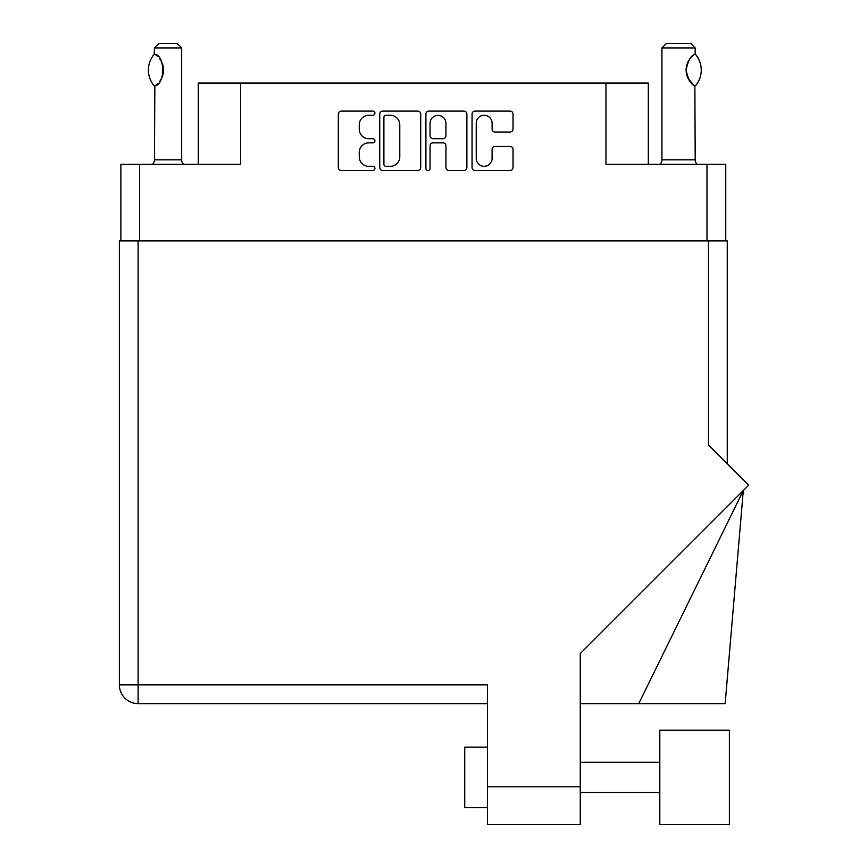 <?xml version="1.0" encoding="UTF-8"?>
<svg xmlns="http://www.w3.org/2000/svg" width="868" height="868" viewBox="0 0 868 868"><rect width="100%" height="100%" fill="white"/><g stroke="black" fill="none" stroke-linecap="round" stroke-linejoin="round"><path stroke-width="1.3" d="M476.228 158.377A7.942 7.942 0 0 0 484.16 166.32A7.942 7.942 0 0 0 492.102 158.377L492.102 149.394A2.973 2.973 0 0 1 495.075 146.421L510.069 146.421A2.973 2.973 0 0 1 513.031 149.394L513.031 167.502A2.973 2.973 0 0 1 510.069 170.475L475.035 170.475A2.973 2.973 0 0 1 472.062 167.502L472.062 114.066A2.973 2.973 0 0 1 475.035 111.104L510.069 111.104A2.973 2.973 0 0 1 513.031 114.066L513.031 129.061A2.973 2.973 0 0 1 510.069 132.023L495.075 132.023A2.973 2.973 0 0 1 492.102 129.061L492.102 123.191A7.942 7.942 0 0 0 484.16 115.26A7.942 7.942 0 0 0 476.228 123.191L476.228 158.377M427.978 170.475A2.083 2.083 0 0 0 430.061 168.392L430.061 145.835A2.973 2.973 0 0 1 433.034 142.862L442.973 142.862A2.973 2.973 0 0 1 445.946 145.835L445.946 167.502A2.973 2.973 0 0 0 448.908 170.475L463.903 170.475A2.973 2.973 0 0 0 466.875 167.502L466.875 114.066A2.973 2.973 0 0 0 463.903 111.104L428.868 111.104A2.973 2.973 0 0 0 425.906 114.066L425.906 168.392A2.083 2.083 0 0 0 427.978 170.475M725.746 240.892L725.746 164.377L725.746 240.588L120.869 240.588L120.869 164.377L120.869 240.892M420.709 167.502L420.709 114.066A2.973 2.973 0 0 0 417.736 111.104L382.712 111.104A2.973 2.973 0 0 0 379.739 114.066L379.739 167.502A2.973 2.973 0 0 0 382.712 170.475L417.736 170.475A2.973 2.973 0 0 0 420.709 167.502M368.759 115.26L372.839 115.26A2.083 2.083 0 0 0 374.922 113.176A2.083 2.083 0 0 0 372.839 111.104L341.298 111.104A2.973 2.973 0 0 0 338.325 114.066L338.325 167.502A2.973 2.973 0 0 0 341.298 170.475L372.839 170.475A2.083 2.083 0 0 0 374.922 168.392A2.083 2.083 0 0 0 372.839 166.32L368.759 166.32A9.505 9.505 0 0 1 359.254 156.815L359.254 152.367A9.505 9.505 0 0 1 368.759 142.862L372.839 142.862A2.083 2.083 0 0 0 374.922 140.79A2.083 2.083 0 0 0 372.839 138.706L368.759 138.706A9.505 9.505 0 0 1 359.254 129.213L359.254 124.753A9.505 9.505 0 0 1 368.759 115.26M706.997 240.588L706.997 164.377L605.983 164.377L605.983 83.024L240.631 83.024L240.631 164.377L139.618 164.377L139.618 240.588M198.295 164.377L198.295 83.024L240.631 83.024M605.983 83.024L648.32 83.024L648.32 164.377M385.978 115.26A2.083 2.083 0 0 0 383.895 117.332L383.895 164.236A2.083 2.083 0 0 0 385.978 166.32L390.285 166.32A9.505 9.505 0 0 0 399.779 156.815L399.779 124.753A9.505 9.505 0 0 0 390.285 115.26L385.978 115.26M445.946 123.343A7.942 7.942 0 0 0 438.004 115.401A7.942 7.942 0 0 0 430.061 123.343L430.061 135.733A2.973 2.973 0 0 0 433.034 138.706L442.973 138.706A2.973 2.973 0 0 0 445.946 135.733L445.946 123.343M706.997 164.377L725.746 164.377M120.869 164.377L139.618 164.377M729.38 824.6L729.38 730.238L659.81 730.238L659.81 824.6L729.38 824.6L659.81 824.6M487.425 807.663L464.738 807.663L464.738 747.174L487.425 747.174M708.505 240.892L708.505 445.034L748.639 485.179L580.269 653.55L580.269 824.6L487.425 824.6L487.425 684.874L138.11 684.874L138.11 240.892L727.254 240.892L727.254 463.794L727.254 286.256M487.425 703.622L138.11 703.622A18.749 18.749 0 0 1 119.361 684.874L119.361 240.892L138.11 240.892M638.75 703.622L743.301 490.518L725.149 703.622L580.269 703.622M154.222 85.856L154.851 85.856L154.222 85.856A24.347 24.347 0 0 1 154.222 54.239L154.851 54.239C165.289 55.498 165.289 84.619 154.851 85.856L154.439 159.842A6.043 6.043 0 0 1 152.388 164.377M154.439 159.842L181.662 159.842A6.043 6.043 0 0 0 183.701 164.377M181.662 159.842L181.662 47.935L154.439 47.935L154.222 54.239M154.439 47.935L158.974 43.4L177.126 43.4L181.662 47.935M154.851 54.239A18.749 18.749 0 0 1 155.86 54.934M156.251 55.226A18.749 18.749 0 0 1 157.509 56.301M159.766 58.796A18.749 18.749 0 0 1 162.088 62.887L161.73 62.073M163.509 70.037L162.522 64.026A18.749 18.749 0 0 1 162.511 76.08L162.555 75.961M162.088 77.209A18.749 18.749 0 0 1 159.777 81.267M157.509 83.805A18.749 18.749 0 0 1 156.262 84.858M154.851 85.856L155.86 85.162A18.749 18.749 0 0 1 154.851 85.845M162.772 75.266L163.509 70.102M161.546 61.693L159.788 58.84M157.065 55.899L156.283 55.259M659.886 164.377A6.043 6.043 0 0 0 661.937 159.842L695.203 159.842A6.043 6.043 0 0 0 697.243 164.377M661.937 159.842L661.937 47.935L695.203 47.935L695.203 53.99L693.988 54.782M692.371 56.073L690.505 57.993M688.4 61.096L687.673 62.594A18.749 18.749 0 0 1 692.957 55.574M686.903 64.709L686.121 70.037L687.228 76.373A18.749 18.749 0 0 1 687.239 63.69M688.161 78.543L693.716 85.107M695.203 159.842L694.867 85.899A18.749 18.749 0 0 1 687.673 77.512M661.937 47.935L666.472 43.4L690.668 43.4L695.203 47.935M695.376 54.196A24.347 24.347 0 0 1 695.376 85.899L694.867 85.899C690.885 84.565 687.977 79.27 686.121 70.037C687.977 60.814 690.885 55.53 694.867 54.196A18.749 18.749 0 0 0 693.933 54.825M487.425 786.799L580.269 786.799M138.11 703.622L138.11 684.874L119.361 684.874A18.749 18.749 0 0 0 138.11 703.622M659.81 792.538L580.269 792.538M659.81 762.299L580.269 762.299"/></g></svg>
